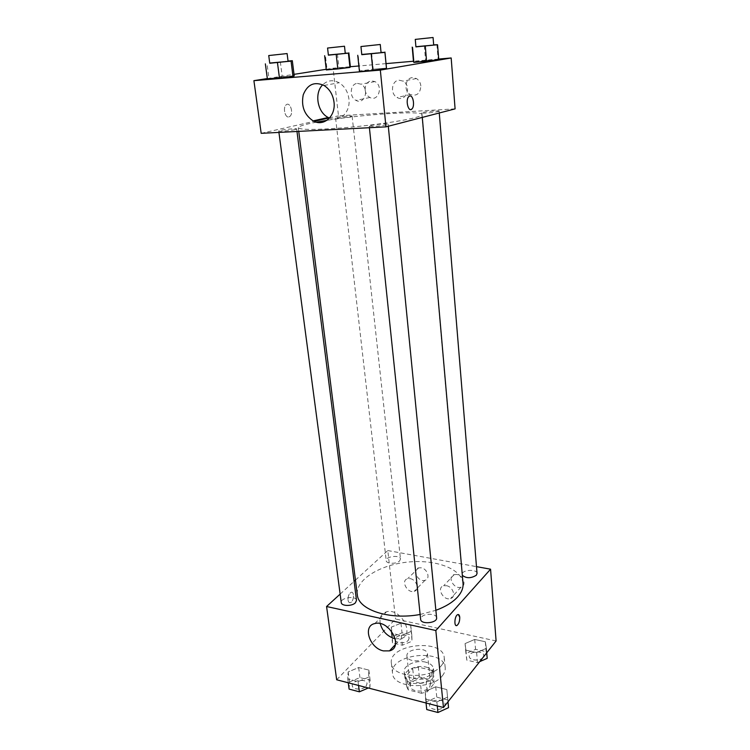 <?xml version="1.0" encoding="UTF-8"?>
<svg xmlns="http://www.w3.org/2000/svg" width="750" height="750" viewBox="0 0 750 750"><rect width="100%" height="100%" fill="white"/><g stroke="black" fill="none" stroke-linecap="round" stroke-linejoin="round"><path stroke-width="0.56" stroke-dasharray="3.75 2.81" d="M426.328 657.131L427.509 653.953C427.191 646.406 405.647 648.713 406.931 656.156C407.025 661.819 422.081 662.606 426.328 657.131M429.45 687.281L430.603 684C430.256 676.181 408.947 678.459 410.25 686.175C410.381 692.044 425.269 692.934 429.45 687.281M421.509 693.281L408.263 689.897L406.622 686.616L413.766 678.337L419.363 676.959L432.45 680.184L434.222 683.419L427.238 691.847L421.509 693.281L420.441 683.25L407.147 679.922L408.263 689.897M419.363 676.959L418.312 667.116L431.447 670.284L432.45 680.184M434.222 683.419L433.209 673.481L426.188 681.816L427.238 691.847M433.209 673.481L431.447 670.284M418.312 667.116L412.688 668.494L413.766 678.337M407.147 679.922L405.506 676.688L412.688 668.494M420.441 683.25L426.188 681.816M426.206 667.116C430.875 668.353 433.463 670.528 433.969 673.659C435.872 684.469 405.216 687.741 404.784 676.781C403.669 670.369 416.756 664.556 426.206 667.116M425.691 662.166C416.222 659.625 403.116 665.419 404.222 671.784C404.372 680.025 425.831 681.225 431.812 673.237L433.463 668.663C432.956 665.55 430.369 663.384 425.691 662.166M405.506 676.678L406.622 686.616L405.506 676.688M442.341 675.797C444.488 673.153 445.444 670.462 445.2 667.725C444.253 647.869 389.278 653.747 392.55 673.35C392.766 688.172 431.756 690.3 442.341 675.797M441.337 665.644C443.503 663.028 444.469 660.366 444.225 657.656C443.306 638.044 388.134 643.941 391.378 663.309C391.566 677.953 430.697 679.997 441.337 665.644M336.684 679.781L395.559 619.022L496.097 640.959M465.075 643.575L474.731 639.441L485.325 641.775L486.384 648.328L476.634 652.566L465.919 650.138L465.075 643.575L474.731 639.441L485.325 641.775L486.384 648.328L476.634 652.566L465.919 650.138L465.075 643.575L465.956 653.503L475.566 649.341L486.131 651.712L487.191 658.35M411 631.509L401.269 635.494L391.388 633.253L391.331 627.112L400.959 623.231L410.747 625.378L411 631.509L401.269 635.494L391.388 633.253L391.331 627.112L400.959 623.231L410.747 625.378L412.05 641.194L402.366 645.216L392.512 642.938L392.447 636.722L402.028 632.803L411.788 634.997L412.05 641.194M368.672 677.119L358.059 681.619L347.756 678.956L348.169 671.916L358.659 667.537L368.859 670.087L368.672 677.119L358.059 681.619L347.756 678.956L348.169 671.916L358.659 667.537L368.859 670.087L368.672 677.119L369.956 687.281L368.297 687.994M447.516 697.125L436.866 701.925L425.634 699.038L425.184 691.462L435.722 686.794L446.822 689.569L447.516 697.125L436.866 701.925L425.634 699.038L425.184 691.462L435.722 686.794L446.822 689.569L447.975 701.812M348.038 600.066C348.403 602.156 349.237 603 350.55 602.597C354.122 601.359 354.572 590.691 350.972 592.425C348.881 593.859 347.906 596.4 348.038 600.066C347.916 596.4 348.891 593.859 350.972 592.425C354.572 590.691 354.131 601.359 350.559 602.597C349.237 603 348.403 602.156 348.047 600.066M340.144 594.103L354.084 581.362M355.453 580.106L387.787 550.556L395.559 619.022M395.259 638.803L400.903 638.653C415.547 635.138 400.763 607.491 386.494 611.803C381.337 613.472 379.247 617.409 380.231 623.625M458.353 614.531L457.566 614.672C454.903 615.844 453.75 625.341 456.244 625.566M421.125 567.797L418.641 567.863C411.422 569.503 418.2 582.638 425.034 580.284C430.744 578.972 427.547 568.688 421.125 567.797M456.947 574.509L454.172 574.622C446.747 576.525 454.012 589.809 461.025 587.156C466.772 585.647 463.5 575.428 456.947 574.509M387.787 550.556L476.494 566.644M410.175 578.653C416.672 579.609 419.953 590.034 414.188 591.328C407.288 593.672 400.378 580.312 407.672 578.7L410.175 578.653M446.428 585.703C453.066 586.678 456.422 597.056 450.609 598.547C443.531 601.181 436.125 587.681 443.625 585.797L446.428 585.703M436.603 617.756C436.547 613.566 424.903 612.994 421.566 616.997L420.637 619.322M399.581 560.962L400.481 559.012C400.331 554.597 385.387 556.294 386.212 560.644C386.231 563.944 396.506 564.206 399.581 560.962M477.047 573.45C476.991 568.659 461.334 569.822 462.094 574.556L462.328 575.325M356.503 600.394C356.212 595.35 340.266 597.6 341.259 602.55M463.041 583.416C461.719 568.528 435.047 559.041 407.288 562.134C379.509 564.984 355.444 579.891 357.3 594.712M420.131 614.466L435.872 610.303M316.406 122.166C304.566 124.416 298.528 126.281 298.294 127.753C300.216 129.966 315.647 129.956 344.578 127.716C371.616 125.438 401.691 121.134 414.497 117.797C419.578 116.475 422.091 115.388 422.034 114.525C422.644 110.456 364.425 114.234 326.897 120.356M370.566 125.588C374.878 124.425 388.434 123.328 388.097 124.172C388.688 125.175 368.859 127.256 369.244 126.159L370.566 125.588M350.887 116.653L352.125 116.175C352.416 115.322 335.109 117.188 335.569 117.966C335.222 118.612 347.006 117.609 350.887 116.653M438.141 111.525L439.106 111.103C439.416 110.166 421.219 112.022 421.697 112.875C421.294 113.616 434.503 112.538 438.141 111.525M295.078 129.591L296.672 128.981C296.953 127.988 278.222 130.097 278.738 130.997C278.4 131.738 290.634 130.688 295.078 129.591M455.091 108.872L338.484 115.819L333.084 68.213L350.363 66.712M261.188 133.331L314.072 121.35M329.147 117.928L338.484 115.819M365.166 90.047C365.634 93.506 367.209 95.981 369.891 97.481C378.337 102.272 383.634 85.847 374.906 81.591L371.409 80.822C367.125 81.694 365.034 84.769 365.166 90.047M420.853 85.978C420.469 82.631 418.997 80.156 416.438 78.544L412.538 77.616C405.028 77.794 403.434 91.191 410.447 94.547C416.775 96.441 420.253 93.581 420.853 85.978M438.722 59.053L413.456 61.237M386.053 63.619L358.875 65.981M359.831 70.931L359.456 71.55L359.831 70.931L373.247 69.225L359.831 70.931L358.144 54.891M386.494 68.109L373.247 69.225L386.494 68.109M268.988 78.553L267.422 79.247L282.281 76.894L268.988 78.553L266.953 63.375M294.225 75.891L282.281 76.894L294.225 75.891M327.019 69.413L338.991 67.931L327.019 69.413L325.397 55.341M350.391 66.938L338.991 67.931L350.391 66.938M267.328 78.553L294.028 74.353M326.222 69.291L333.084 68.213M438.778 59.756L438.103 59.344L413.512 61.941L438.103 59.344L438.778 59.756M357.45 83.4L361.003 84.197C369.872 88.556 364.584 105.3 355.997 100.397C348.928 97.266 350.034 83.559 357.45 83.4M399.131 80.194L403.106 81.141C412.172 85.987 405.853 102.834 397.097 97.472C389.972 94.031 391.519 80.362 399.131 80.194M288.844 116.944L289.894 116.4C293.925 113.269 290.006 101.147 286.125 104.878C282.666 107.541 285.075 118.106 288.844 116.944C285.084 118.106 282.675 107.541 286.125 104.878C290.016 101.147 293.934 113.269 289.894 116.4L288.853 116.944M329.494 118.078C339.637 122.784 350.7 112.191 348.919 98.981C347.897 91.669 344.653 86.259 339.159 82.753C333.066 79.538 327.591 80.213 322.716 84.778M409.978 95.944L408.769 96.572C405.769 99.253 407.428 110.147 410.728 109.575M361.772 54.459L381.047 52.406M381.066 52.631L361.791 54.684M371.634 53.288L373.247 69.225M269.728 63.047L288.047 61.078M288.075 61.266L269.756 63.253M280.331 61.8L282.281 76.894M415.903 46.706L433.669 44.822M433.688 45.019L415.922 46.884M424.303 45.712L425.55 60.431M436.894 44.522L438.103 59.344M328.369 54.994L345.253 53.194M345.272 53.363L328.387 55.172M337.425 53.934L338.991 67.931M426.741 709.556L426.291 701.887L436.772 697.191L447.834 700.012L448.003 701.784M444.253 706.547L445.087 704.053C444.834 697.931 428.634 699.497 429.619 705.544C429.703 710.184 441.141 710.991 444.253 706.547M425.184 691.462L426.291 701.887M435.722 686.794L436.772 697.191M446.822 689.569L447.834 700.012M436.866 701.925L437.269 705.919M425.634 699.038L426.056 703.003M444.262 706.594L445.087 704.091C444.834 697.969 428.644 699.534 429.619 705.591C429.713 710.231 441.15 711.028 444.262 706.594M349.116 689.109L349.519 681.984L359.953 677.578L370.125 680.175L369.956 687.281M366.019 686.269L367.059 683.569C366.694 677.962 351.225 680.231 352.294 685.744C352.481 689.822 362.738 690.225 366.019 686.269M348.169 671.916L349.519 681.984M358.659 667.537L359.953 677.578M368.859 670.087L370.125 680.175M358.059 681.619L358.556 685.462M347.756 678.956L348.272 682.791M366.028 686.306L367.059 683.616C366.694 678.009 351.234 680.269 352.303 685.781C352.481 689.859 362.747 690.262 366.028 686.306M479.756 661.613L477.478 662.616L466.809 660.15L465.956 653.503M483.103 657.413L483.778 655.444C483.666 650.1 468.469 651.159 469.266 656.447C469.247 660.591 480.347 661.388 483.103 657.413M474.731 639.441L475.566 649.341M485.325 641.775L486.131 651.712M486.384 648.328L486.741 652.791M476.634 652.566L477.478 662.616M465.919 650.138L466.809 660.15M483.113 657.45L483.778 655.481C483.666 650.138 468.469 651.197 469.266 656.484C469.247 660.637 480.347 661.434 483.113 657.45M408.281 640.331L409.134 638.175C408.909 633.244 394.387 634.903 395.269 639.769C395.344 643.462 405.347 643.903 408.281 640.331M391.331 627.112L392.447 636.722M400.959 623.231L402.028 632.803M410.747 625.378L411.788 634.997M401.269 635.494L402.366 645.216M391.388 633.253L392.512 642.938M408.281 640.369L409.134 638.212C408.909 633.281 394.397 634.95 395.269 639.806C395.344 643.5 405.347 643.941 408.281 640.369M430.603 684L427.509 653.953M410.25 686.175L406.931 656.156M404.222 671.784L404.784 676.781M433.463 668.663L433.969 673.659M391.378 663.309L392.55 673.35M444.225 657.656L445.2 667.725M395.344 644.606L400.903 638.653M374.803 623.569L386.494 611.803M418.641 567.863L407.672 578.7M425.034 580.284L414.188 591.328M454.172 574.622L443.625 585.797M461.025 587.156L450.609 598.547M298.294 127.753L298.753 131.381M422.034 114.525L422.288 117.403M388.303 126.244L388.097 124.172M369.403 127.706L369.244 126.159M335.569 117.966L386.212 560.644M352.125 116.175L400.481 559.012M421.697 112.875L462.094 574.556M439.106 111.103L439.266 112.987M278.738 130.997L278.925 132.413M296.672 128.981L296.981 131.475M374.906 81.591L361.003 84.197M369.891 97.481L355.997 100.397M416.438 78.544L403.106 81.141M410.447 94.547L397.097 97.472M324.019 85.462L339.159 82.753"/><path stroke-width="1.12" d="M476.494 566.644L490.566 569.194L496.097 640.959L443.456 707.522L336.684 679.781L326.569 606.516L340.144 594.103M354.084 581.362L355.453 580.106M383.456 650.897C369.544 648.253 362.353 625.856 374.803 623.569C389.203 619.312 404.278 647.428 389.494 650.869L383.456 650.897M490.566 569.194L435.834 630.516L443.456 707.522M435.834 630.516L326.569 606.516M380.231 623.625C382.425 631.331 387.319 636.366 394.913 638.728L395.259 638.803M456.244 625.566L457.022 625.425C458.878 623.841 459.788 621.122 459.741 617.259C459.797 621.122 458.888 623.841 457.022 625.434C453.853 627.394 454.425 616.125 457.575 614.672C458.747 614.184 459.469 615.056 459.75 617.259L458.353 614.531M369.403 127.706L420.637 619.322C420.787 624.816 437.55 623.175 436.603 617.756L388.303 126.244M462.328 575.325C466.388 578.503 471.056 578.466 476.334 575.231L477.047 573.45L439.266 112.987M278.925 132.413L341.259 602.55C341.381 606.216 351.938 606.441 355.387 602.831L356.503 600.394L296.981 131.475M435.872 610.303C445.463 606.759 452.7 602.325 457.575 597.009C461.588 592.491 463.416 587.953 463.041 583.416L422.288 117.403M298.753 131.381L357.3 594.712C358.144 609.778 389.334 620.316 420.131 614.466M326.897 120.356L316.406 122.166M438.722 59.053L451.172 57.966L455.091 108.872L385.959 126.853L261.188 133.331L253.903 80.663L267.328 78.553M314.072 121.35L329.147 117.928M413.456 61.237L386.053 63.619M358.875 65.981L350.363 66.712M386.494 68.691L386.494 68.109L386.494 68.691L372.881 70.425L386.494 68.691L384.919 52.397L361.772 54.459M359.456 71.55L372.881 70.425L359.456 71.55L357.741 55.284M292.997 76.537L294.225 75.891L279.488 78.234L292.997 76.537L291.056 61.134L269.728 63.047M267.422 79.247L279.488 78.234L267.422 79.247L265.359 63.863M349.95 67.434L337.819 68.944L349.95 67.434L348.403 53.166L328.369 54.994M326.297 69.938L337.819 68.944L326.297 69.938L324.647 55.697M451.172 57.966L380.334 70.106L253.903 80.663M294.028 74.353L326.222 69.291M438.778 59.756L426.581 61.294L438.778 59.756L437.559 44.747L415.903 46.706M413.878 62.391L426.581 61.294L413.878 62.391L412.547 47.4M333.994 102.047C336 116.212 323.653 127.059 313.144 120.9C304.322 114.881 301.022 106.181 303.244 94.781C307.491 84.375 314.409 81.272 324.019 85.462C329.597 89.062 332.925 94.584 333.994 102.047M380.334 70.106L385.959 126.853M409.762 95.981C413.175 94.894 415.05 106.219 411.938 108.966C408.459 112.903 405.122 99.956 408.778 96.572L409.762 95.981M322.716 84.778C314.025 93.028 317.391 112.331 328.238 117.487L329.494 118.078M410.728 109.575L411.928 108.966C414.938 106.322 413.325 95.4 409.978 95.944M381.047 52.406L384.919 52.397M360.947 46.547L361.791 54.684L379.744 52.884L381.066 52.631L380.269 44.484L360.947 46.547L380.269 44.484M384.928 52.05L386.494 68.109M371.222 54.028L372.881 70.425M288.047 61.078L292.312 60.684L291.056 61.134M268.734 55.547L269.756 63.253L286.406 61.566L288.075 61.266L287.1 53.569L268.734 55.547L287.1 53.569M292.312 60.684L294.225 75.891M277.472 62.738L279.488 78.234M433.669 44.822L437.559 44.747M415.266 39.394L415.922 46.884L432.675 45.206L433.688 45.019L433.069 37.5L415.266 39.394L433.069 37.5M412.209 47.138L413.512 61.941M425.306 46.2L426.581 61.294M345.253 53.194L348.403 53.166M327.572 48.038L328.387 55.172L343.969 53.587L345.272 53.363L344.494 46.228L327.572 48.038L344.494 46.228M348.863 52.847L350.391 66.938M336.216 54.6L337.819 68.944M448.003 701.784L448.538 707.663L437.934 712.5L426.741 709.556L426.056 703.003M447.975 701.812L448.538 707.663M437.269 705.919L437.934 712.5M368.297 687.994L359.391 691.819L349.116 689.109L348.272 682.791M358.556 685.462L359.391 691.819M486.741 652.791L487.191 658.35L479.756 661.613M389.494 650.869L395.344 644.606M313.144 120.9L328.238 117.487"/></g></svg>
